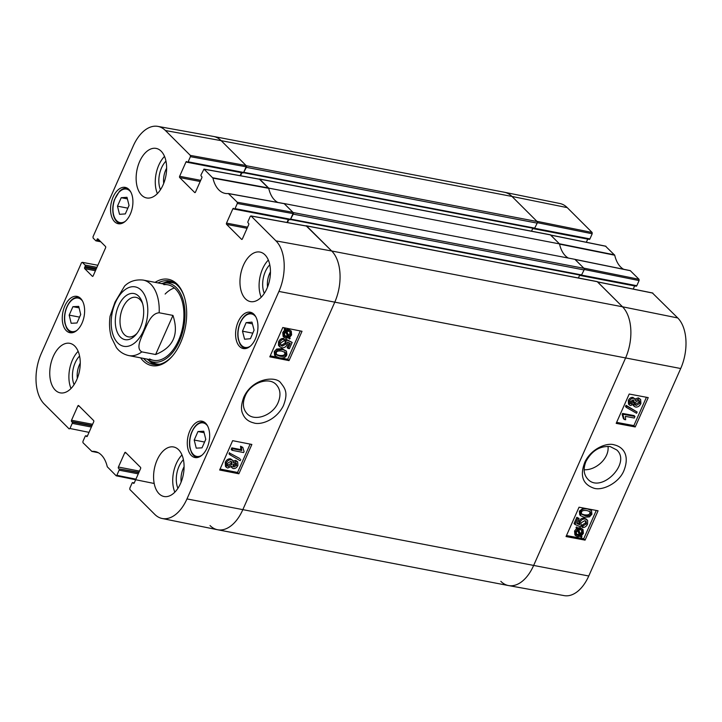 <?xml version="1.0" encoding="UTF-8"?>
<svg xmlns="http://www.w3.org/2000/svg" width="722" height="722" viewBox="0 0 722 722"><rect width="100%" height="100%" fill="white"/><g stroke="black" fill="none" stroke-linecap="round" stroke-linejoin="round"><path stroke-width="1.08" d="M305.911 225.914A1.2 0.704 100.9 0 1 306.327 225.787A1.2 0.704 100.9 0 1 306.57 225.914L331.687 250.994A38.428 22.481 100.9 0 1 334.692 302.365L242.745 509.849A38.428 22.481 100.9 0 1 217.638 529.758A38.428 22.481 100.9 0 1 210.021 525.553M287.446 222.556L288.782 219.551M290.406 219.461L293.267 214.145L584.08 269.938A1.2 0.704 -79.1 0 0 583.99 268.34L574.974 259.342L284.161 203.55L293.168 212.548A1.2 0.704 100.9 0 1 293.267 214.145M195.075 192.584L194.669 192.503A0.957 0.56 -79.1 0 0 195.481 192.115L201.799 177.865A0.957 0.56 -79.1 0 0 201.727 176.574L201.167 176.024A0.957 0.56 100.9 0 1 201.095 174.733L203.992 169.11L212.945 178.135L268.737 188.334A31.227 18.267 100.9 0 0 277.88 202.449A31.227 18.267 100.9 0 1 268.692 188.108L559.505 243.901L550.498 234.903A1.2 0.704 -79.1 0 0 550.254 234.767A1.2 0.704 -79.1 0 0 549.983 234.803M259.017 179.101A1.2 0.704 100.9 0 1 259.442 178.975A1.2 0.704 100.9 0 1 259.676 179.11L268.692 188.108M240.552 175.744L241.888 172.738M243.522 172.648L246.373 167.342L537.195 223.134A1.2 0.704 -79.1 0 0 537.096 221.528L511.979 196.447A38.428 22.481 -79.1 0 0 504.362 192.242L213.541 136.449A38.428 22.481 100.9 0 1 221.167 140.655L246.283 165.735A1.2 0.704 100.9 0 1 246.373 167.342M537.195 223.134L534.497 228.531L243.837 172.72M532.845 228.215L531.536 231.175M559.505 243.901A31.227 18.267 -79.1 0 0 568.376 258.07A31.227 18.267 -79.1 0 1 559.559 244.126L614.729 255.218L605.568 246.22M584.08 269.938L581.381 275.344L290.731 219.533M579.73 275.028L578.421 277.988M217.638 529.758L508.459 585.551A38.428 22.481 -79.1 0 0 533.558 565.642L625.505 358.157A38.428 22.481 -79.1 0 0 622.499 306.787L597.383 281.706A1.2 0.704 -79.1 0 0 597.148 281.58A1.2 0.704 -79.1 0 0 596.877 281.616M137.036 333.32A20.117 11.769 100.9 0 1 128.381 336.858A20.117 11.769 100.9 0 1 122.821 307.762A20.117 11.769 100.9 0 1 135.962 297.338A20.117 11.769 100.9 0 1 142.694 303.827M118.579 305.695A23.483 13.736 -79.1 0 0 118.48 334.593A23.483 13.736 -79.1 0 0 136.16 334.43A23.483 13.736 -79.1 0 0 142.288 302.482A23.483 13.736 -79.1 0 0 118.579 305.695M159.174 312.77L172.955 315.415C179.182 334.322 173.406 347.354 155.627 354.511L141.846 351.876C135.33 348.365 141.449 337.761 144.057 331.082C147.315 324.53 150.817 313.429 159.174 312.77A38.428 22.481 100.9 0 0 143.245 280.091C135.718 279.288 129.509 281.264 124.635 286.011L115.024 302.103L110.051 316.317M172.955 315.415L155.627 354.511M278.178 402.425C272.943 415.385 254.595 422.117 247.114 413.697C242.899 409.067 242.276 403.156 245.227 395.945C250.363 382.976 268.819 376.279 276.273 384.673C280.434 389.302 281.066 395.223 278.178 402.425M228.36 193.532L237.231 202.205L237.303 203.487L293.024 213.604L292.952 212.322L284.089 203.568L228.36 193.532A31.831 18.619 -79.1 0 1 225.273 193.415A31.831 18.619 -79.1 0 1 212.945 178.135M194.669 192.503L179.706 177.576L200.184 181.502M200.707 180.329L179.634 176.285A0.957 0.56 -79.1 0 0 179.706 177.576M179.634 176.285L185.951 162.035L241.437 172.684A0.957 0.56 100.9 0 1 241.446 172.648M188.144 161.809L190.418 156.683L246.13 166.791L243.63 172.45L188.144 161.809A0.957 0.56 100.9 0 1 187.323 162.197L186.763 161.647A0.957 0.56 -79.1 0 0 185.951 162.035M100.024 241.013L96.649 240.363A0.957 0.56 100.9 0 1 95.827 240.76L93.102 238.025L93.021 236.744L133.236 145.997A37.824 22.129 100.9 0 1 157.811 126.377A37.824 22.129 100.9 0 1 165.446 130.538L190.337 155.392L190.418 156.683M96.649 240.363L97.109 239.316L98.616 239.605M92.741 276.345L92.335 276.264A0.957 0.56 -79.1 0 0 93.156 275.867L105.602 247.79A0.957 0.56 -79.1 0 0 105.52 246.5L97.93 238.928A0.957 0.56 -79.1 0 0 97.109 239.316M92.335 276.264L84.745 268.683L95.43 270.732M95.945 269.568L84.664 267.402A0.957 0.56 -79.1 0 0 84.745 268.683M84.664 267.402L85.133 266.355L96.414 268.512M96.928 267.348L85.061 265.064A0.957 0.56 100.9 0 1 85.133 266.355M85.061 265.064L82.326 262.339L97.858 265.254M89.023 432.352L69.962 428.498L69.141 428.895L44.25 404.04A37.824 22.129 100.9 0 1 41.289 353.482L81.505 262.736L82.326 262.339M69.962 428.498L72.236 423.372L91.378 427.045M91.893 425.872L72.155 422.09A0.957 0.56 100.9 0 1 72.236 423.372M72.155 422.09L71.604 421.531L92.082 425.457M92.596 424.292L71.523 420.249A0.957 0.56 -79.1 0 0 71.604 421.531M71.523 420.249L77.841 405.99L79.339 406.278M86.965 436.539L86.559 436.467A0.957 0.56 -79.1 0 0 87.38 436.07L93.698 421.819A0.957 0.56 -79.1 0 0 93.616 420.538L78.662 405.602A0.957 0.56 -79.1 0 0 77.841 405.99M86.559 436.467L85.999 435.907L87.335 436.16M135.916 479.164L116.847 475.311L116.215 475.807L107.271 466.782A31.831 18.619 -79.1 0 0 95.169 451.548A31.831 18.619 -79.1 0 0 91.856 451.385L82.985 442.712L82.913 441.431L85.187 436.296A0.957 0.56 100.9 0 1 85.999 435.907M116.847 475.311L119.121 470.184L138.263 473.858M138.786 472.684L119.049 468.894A0.957 0.56 100.9 0 1 119.121 470.184M119.049 468.894L138.967 472.269M139.49 471.096L118.417 467.053A0.957 0.56 -79.1 0 0 118.489 468.343M118.417 467.053L124.725 452.802L126.233 453.091M133.859 483.352L133.453 483.271A0.957 0.56 -79.1 0 0 134.265 482.883L140.582 468.632A0.957 0.56 -79.1 0 0 140.51 467.342L125.547 452.414A0.957 0.56 -79.1 0 0 124.725 452.802M133.453 483.271L132.893 482.72L134.22 482.973M241.96 239.397L241.554 239.316A0.957 0.56 -79.1 0 0 242.375 238.928L248.693 224.668A0.957 0.56 -79.1 0 0 248.612 223.387L248.052 222.827A0.957 0.56 100.9 0 1 247.98 221.546L250.254 216.419L251.075 216.022L275.966 240.877A37.824 22.129 100.9 0 1 278.918 291.435L186.971 498.92A37.824 22.129 100.9 0 1 162.134 518.495A37.824 22.129 100.9 0 1 154.77 514.38L129.879 489.525L129.798 488.234L132.072 483.108A0.957 0.56 100.9 0 1 132.893 482.72M241.554 239.316L226.6 224.38L247.077 228.314M247.592 227.141L226.518 223.098A0.957 0.56 -79.1 0 0 226.6 224.38M226.518 223.098L232.836 208.848L288.322 219.488A0.957 0.56 100.9 0 1 288.331 219.461M293.024 213.604L290.515 219.262L235.029 208.622A0.957 0.56 100.9 0 1 234.208 209.01L233.657 208.45A0.957 0.56 -79.1 0 0 232.836 208.848M235.029 208.622L237.303 203.487M189.877 430.781A18.492 10.821 100.9 0 1 201.961 421.197A18.492 10.821 100.9 0 1 209.1 441.404A18.492 10.821 100.9 0 1 194.994 457.531A18.492 10.821 100.9 0 1 189.877 430.781M64.845 305.957A18.492 10.821 100.9 0 1 76.929 296.372A18.492 10.821 100.9 0 1 84.068 316.579A18.492 10.821 100.9 0 1 69.953 332.698A18.492 10.821 100.9 0 1 64.845 305.957M113.137 196.971A18.492 10.821 100.9 0 1 125.222 187.386A18.492 10.821 100.9 0 1 132.361 207.593A18.492 10.821 100.9 0 1 118.255 223.721A18.492 10.821 100.9 0 1 113.137 196.971M238.179 321.795A18.492 10.821 100.9 0 1 250.254 312.22A18.492 10.821 100.9 0 1 257.402 332.418A18.492 10.821 100.9 0 1 243.287 348.546A18.492 10.821 100.9 0 1 238.179 321.795M157.107 460.04A25.225 14.756 100.9 0 1 173.587 446.972A25.225 14.756 100.9 0 1 183.325 474.525A25.225 14.756 100.9 0 1 164.084 496.51A25.225 14.756 100.9 0 1 157.107 460.04M53.284 356.388A25.225 14.756 100.9 0 1 69.763 343.32A25.225 14.756 100.9 0 1 79.492 370.873A25.225 14.756 100.9 0 1 60.26 392.858A25.225 14.756 100.9 0 1 53.284 356.388M139.662 161.475A25.225 14.756 100.9 0 1 156.132 148.407A25.225 14.756 100.9 0 1 165.87 175.951A25.225 14.756 100.9 0 1 146.629 197.945A25.225 14.756 100.9 0 1 139.662 161.475M243.485 265.127A25.225 14.756 100.9 0 1 259.956 252.059A25.225 14.756 100.9 0 1 269.694 279.604A25.225 14.756 100.9 0 1 250.453 301.597A25.225 14.756 100.9 0 1 243.485 265.127M140.609 357.85A43.952 25.712 -79.1 0 0 172.585 355.856A43.952 25.712 -79.1 0 0 180.536 342.851A43.952 25.712 -79.1 0 0 184.056 296.047A43.952 25.712 -79.1 0 0 155.095 282.365M181.159 481.989A15.965 9.341 100.9 0 1 184.083 466.782M267.537 287.076A15.965 9.341 100.9 0 1 270.452 271.869M163.714 183.424A15.965 9.341 100.9 0 1 166.629 168.217M77.335 378.337A15.965 9.341 100.9 0 1 80.259 363.13M129.048 205.463L125.303 213.92L119.527 214.317L117.469 206.167L121.215 197.711L126.991 197.314L129.048 205.463M121.215 197.711L127.397 198.893M129.03 205.373L127.821 208.234M117.469 206.167L127.803 208.144M197.972 431.539L203.739 431.242L205.788 439.346L202.016 447.848L196.249 448.145L194.2 440.041L197.972 431.539L204.109 432.722M205.761 439.256L204.552 442.117M194.2 440.041L204.534 442.026M78.725 306.381L80.72 314.53L76.974 322.987L71.171 323.285L69.177 315.135L72.922 306.679L78.725 306.381M72.922 306.679L79.095 307.861M80.693 314.44L79.528 317.202M69.177 315.135L79.51 317.111M251.96 322.12L254.072 330.162L250.426 338.717L244.596 339.232L242.493 331.19L246.13 322.635L251.96 322.12M246.13 322.635L252.411 323.844M242.493 331.19L252.79 333.167M171.249 281.454A42.517 24.873 -79.1 0 0 163.19 283.141M148.425 360.125A42.517 24.873 -79.1 0 0 155.284 364.673M146.882 359.051A40.125 23.474 -79.1 0 0 149.165 360.558A40.125 23.474 -79.1 0 0 180.834 337.679A40.125 23.474 -79.1 0 0 176.267 287.573A40.125 23.474 -79.1 0 0 164.047 283.024A40.125 23.474 -79.1 0 0 161.367 283.565M149.589 358.933A38.428 22.481 -79.1 0 0 179.913 337.03A38.428 22.481 -79.1 0 0 175.545 289.035A38.428 22.481 -79.1 0 0 163.831 284.676M174.372 287.97A38.428 22.481 -79.1 0 0 165.13 294.053M289.693 219.659A0.957 0.56 -79.1 0 0 290.515 219.262M288.322 219.488L286.995 222.475M162.134 518.495L217.502 529.731A38.428 22.481 -79.1 0 0 242.745 509.849L334.692 302.365A38.428 22.481 -79.1 0 0 331.687 250.994L306.381 226.067M246.13 166.791L246.058 165.509L221.167 140.655A38.428 22.481 -79.1 0 0 213.405 136.422L157.811 126.377M242.809 172.847A0.957 0.56 -79.1 0 0 243.63 172.45M241.437 172.684L240.11 175.663M268.737 188.334L259.487 179.255M232.737 448.75L241.753 450.51L241.419 447.089L242.791 447.36L244.072 451.566L243.63 452.559L232.051 450.293L232.737 448.75L231.852 447.857L240.877 449.625L241.753 450.51M240.877 449.625L240.543 446.205L241.419 447.089M240.543 446.205L242.791 447.36M231.852 447.857L231.166 449.4L232.051 450.293M240.733 459.463L240.182 460.708L229.876 454.725L230.426 453.479L239.857 458.569L230.426 453.479M229.542 452.595L228.991 453.84L229.876 454.725M232.935 466.033L235.85 464.399L236.013 462.937M235.877 462.901L236.726 465.293L233.991 466.963L233.107 464.589L235.877 462.901L236.563 463.253M233.107 466.069L233.991 466.963L233.26 466.592M227.123 465.41L231.094 463.425L231.23 461.484M230.769 461.349L231.753 461.845L231.97 464.318L228.459 466.439L227.466 465.952L227.268 463.443L230.769 461.349M236.527 461.304L237.709 461.899L237.899 465.491C236.708 467.775 235.173 468.795 233.278 468.551L232.276 468.046L231.789 466.241L227.773 468.036L226.365 467.324L226.112 463.208C227.448 460.627 229.235 459.472 231.482 459.761L232.827 460.419L233.341 462.739L236.527 461.304L235.652 460.41L237.709 461.899M232.276 468.046L231.193 466.899M226.365 467.324L225.481 466.439L225.237 462.324C226.564 459.733 228.36 458.587 230.607 458.876L232.827 460.419M233.251 461.06L235.652 460.41M284.432 335.784L287.591 336.019L288.466 336.912L286.327 337.021L284.784 336.29L284.522 333.546L285.984 331.804L288.466 336.912M287.591 336.019L285.659 332.057M289.215 336.542L286.724 331.425L288.899 331.29L290.506 332.039L290.722 334.791L289.215 336.542M288.34 335.658L289.838 333.898L289.964 331.651M290.181 338.528L289.486 339.006L288.899 337.797L285.849 338.167L283.972 337.237L283.638 333.411L285.587 330.992L285.028 329.837L285.713 329.349L286.309 330.559L289.387 330.144L291.291 331.091L291.598 334.954L289.621 337.373L290.181 338.528M288.52 337.941L289.486 339.006M283.972 337.237L283.096 336.344L282.753 332.517L284.712 330.098L285.587 330.992M284.712 330.098L284.143 328.943L285.028 329.837M284.143 328.943L284.838 328.465L285.713 329.349M285.425 329.674L288.511 329.259L291.291 331.091M283.863 340.937L280.614 342.923L280.903 345.486L282.257 346.145L286.065 343.97L285.957 341.461L286.769 340.044L292.157 342.427L289.387 348.672L288.033 348.41L290.253 343.392L287.464 342.111L287.13 344.629C285.912 347.002 284.089 348.058 281.661 347.805L279.387 346.28L279.45 342.706C280.605 340.333 282.275 339.196 284.459 339.295L283.863 340.937M280.542 344.972L281.372 345.251L285.181 343.085L285.073 340.567L285.957 341.461M285.073 340.567L285.894 339.159L286.769 340.044M285.894 339.159L292.157 342.427M289.197 342.905L287.157 347.517L288.033 348.41M278.502 345.387L279.856 346.903L278.502 345.387L278.566 341.813C279.73 339.448 281.399 338.311 283.575 338.401L284.459 339.295M282.085 351.172L285.632 352.733L285.704 354.592C285.343 356.208 283.394 356.74 279.865 356.181L276.571 354.908L276.255 352.76C276.616 351.145 278.557 350.621 282.085 351.172M276.237 354.421L278.99 355.296C282.519 355.847 284.468 355.323 284.829 353.699L284.757 351.84M286.869 354.836C285.759 357.534 283.195 358.518 279.161 357.778L275.497 356.19L275.091 352.526L277.546 349.908L282.798 349.583L286.472 351.163L286.869 354.836M275.497 356.19L274.613 355.305L274.216 351.641L276.67 349.015L281.914 348.69L286.472 351.163M220.075 469.029L237.547 472.45L250.119 444.102M270.236 355.856L277.104 357.2M281.409 358.04L287.699 359.276L300.271 330.92M232.646 440.673L251.87 444.445L238.874 473.785L219.641 470.013L232.646 440.673M238.874 473.785L237.547 472.45M282.798 327.499L302.022 331.272L289.026 360.612L269.793 356.839L282.798 327.499M289.026 360.612L287.699 359.276M243.756 397.29C241.166 404.392 240.805 409.834 242.655 413.616C244.568 418.471 248.26 421.567 253.747 422.902C259.992 425.231 275.777 420.818 283.376 405.746C288.042 393.625 285.768 389.131 280.975 383.202C276.607 375.657 252.529 377.597 243.756 397.29M183.406 459.715A19.332 11.308 -79.1 0 0 177.919 488.316M181.971 454.977A25.225 14.756 -79.1 0 0 176.24 463.714A25.225 14.756 -79.1 0 0 174.832 492.178M269.784 264.793A19.332 11.308 -79.1 0 0 264.297 293.394M268.34 260.064A25.225 14.756 -79.1 0 0 262.618 268.792A25.225 14.756 -79.1 0 0 261.202 297.265M165.952 161.141A19.332 11.308 -79.1 0 0 160.465 189.742M164.517 156.412A25.225 14.756 -79.1 0 0 158.795 165.148A25.225 14.756 -79.1 0 0 157.378 193.613M79.582 356.063A19.332 11.308 -79.1 0 0 74.095 384.664M78.138 351.325A25.225 14.756 -79.1 0 0 72.417 360.061A25.225 14.756 -79.1 0 0 71.009 388.526M172.955 355.414A42.517 24.873 100.9 0 1 153.245 364.43A42.517 24.873 100.9 0 1 143.57 358.419M158.055 282.934A42.517 24.873 100.9 0 1 169.264 280.921A42.517 24.873 100.9 0 1 184.236 296.598M608.023 446.358C609.503 458.244 595.894 470.437 584.161 469.751M567.23 207.62A37.824 22.129 -79.1 0 0 559.866 203.505L504.498 192.269A38.428 22.481 100.9 0 1 511.979 196.447L536.879 221.302L592.121 232.475L567.23 207.62L511.979 196.447L221.167 140.655L165.446 130.538M537.33 222.665L592.202 233.766L592.121 232.475M592.202 233.766L589.928 238.892L534.867 228.323M589.107 239.28A0.957 0.56 -79.1 0 0 589.928 238.892M532.692 228.558L587.735 239.117A0.957 0.56 100.9 0 1 587.744 239.09M587.735 239.117L586.345 242.258M623.655 269.279A31.831 18.619 100.9 0 1 614.729 255.218M584.224 269.477L639.087 280.569L639.015 279.288L630.243 270.615L574.811 259.36M639.087 280.569L636.813 285.704L581.761 275.136M636.001 286.092A0.957 0.56 -79.1 0 0 636.813 285.704M579.586 275.371L634.62 285.93A0.957 0.56 100.9 0 1 634.638 285.903L633.23 289.071M597.419 281.833L622.499 306.787A38.428 22.481 100.9 0 1 625.505 358.157L533.558 565.642A38.428 22.481 100.9 0 1 508.595 585.578L564.189 595.623A37.824 22.129 -79.1 0 0 588.764 576.003L680.711 368.518A37.824 22.129 -79.1 0 0 677.75 317.96L652.453 293.024M508.595 585.578A38.428 22.481 100.9 0 1 500.833 581.345M580.181 275.118L580.515 275.452A0.957 0.56 100.9 0 0 580.705 275.551L636.19 286.201M581.183 275.308A0.957 0.56 100.9 0 1 580.705 275.551M630.243 270.615L574.92 259.36L583.764 268.115L639.015 279.288M550.534 235.02L559.379 243.765L614.548 254.866M533.287 228.305L533.621 228.639A0.957 0.56 100.9 0 0 533.82 228.748L589.296 239.388M534.298 228.495A0.957 0.56 100.9 0 1 533.82 228.748M634.277 418.029L625.351 416.35L625.667 419.753L624.313 419.5L623.059 415.33L623.501 414.329L634.963 416.486L634.277 418.029M623.077 415.349L622.147 414.437L623.402 418.607L624.313 419.5M622.147 414.437L622.59 413.435L623.501 414.329M622.59 413.435L634.06 415.592L634.963 416.486M626.398 407.434L626.949 406.188L637.138 412.045L636.587 413.291L626.398 407.434L625.487 406.54L626.046 405.295L626.949 406.188M626.046 405.295L637.138 412.045M630.216 403.038L633.068 401.36L633.248 399.925M630.324 403.066L631.227 403.959L630.387 401.585L633.113 399.898L633.97 402.253L631.227 403.959L630.559 403.625M633.113 399.898L633.817 400.25M634.16 401.703L634.412 404.094M634.954 404.446L638.844 402.443L639.006 400.484M636.281 405.457L635.315 404.988L635.098 402.515L638.591 400.367L639.557 400.836L639.755 403.336L636.281 405.457L635.369 404.564M630.577 405.556L629.422 404.988L629.232 401.405C630.414 399.113 631.949 398.084 633.826 398.309L634.8 398.788L635.288 400.602L639.277 398.77L640.649 399.447L640.901 403.562C639.566 406.152 637.788 407.307 635.568 407.046L634.25 406.414L633.736 404.094L630.577 405.556M629.422 404.988L628.519 404.094L628.321 400.511C629.512 398.219 631.046 397.19 632.914 397.416L634.8 398.788M634.999 399.022L638.374 397.876L640.649 399.447M634.25 406.414L632.923 404.907M578.602 529.921L580.723 529.795L582.239 530.489L582.501 533.233L581.039 534.984L578.602 529.921M580.136 534.09L581.589 532.34L581.688 530.101M580.948 533.359L581.851 534.253M577.862 530.291L580.308 535.372L578.151 535.516L576.58 534.803L576.364 532.051L577.862 530.291M576.228 534.298L579.396 534.47L577.51 530.562M579.396 534.47L580.308 535.372M578.376 534.695L579.279 535.589M576.914 528.333L577.609 527.845L578.178 529.046L581.201 528.639L583.033 529.533L583.376 533.359L581.436 535.787L581.986 536.933L581.3 537.421L580.723 536.22L577.663 536.663L575.813 535.769L575.497 531.897L577.465 529.47L576.003 527.439L576.697 526.952L577.609 527.845M577.275 528.152L580.298 527.746L583.033 529.533M580.317 536.374L581.3 537.421M575.813 535.769L574.902 534.876L574.586 531.004L576.553 528.576L577.465 529.47M576.553 528.576L576.003 527.439M583.186 525.869L586.408 523.856L586.12 521.293L584.802 520.67L581.011 522.863L581.111 525.363L580.298 526.78L574.974 524.461L577.744 518.216L579.08 518.468L576.86 523.477L579.622 524.732L579.965 522.223C581.174 519.849 582.988 518.775 585.398 519.01L587.645 520.508L587.564 524.064C586.408 526.437 584.748 527.583 582.591 527.511L583.186 525.869L582.275 524.975L585.506 522.963L585.578 520.914M577.744 518.216L576.833 517.322L574.062 523.567L574.974 524.461M576.833 517.322L579.08 518.468M577.04 523.08L579.622 524.732M578.719 523.838L579.053 521.329C580.271 518.956 582.076 517.882 584.486 518.116L586.733 519.614M586.246 518.974L587.645 520.508M582.275 524.975L581.679 526.618L582.591 527.511M581.336 513.893L584.08 514.768C587.573 515.282 589.504 514.741 589.865 513.134L589.883 511.465M584.982 515.661L581.481 514.136L581.409 512.286C581.779 510.671 583.71 510.129 587.203 510.644L590.452 511.871L590.767 514.028C590.406 515.634 588.475 516.176 584.982 515.661L584.08 514.768M580.262 512.051C581.372 509.353 583.918 508.351 587.907 509.055L591.508 510.571L591.923 514.244L589.477 516.88L584.279 517.25L580.668 515.734L580.262 512.051L579.36 511.158L583.43 508.035M590.154 509.299L591.508 510.571M580.668 515.734L579.757 514.84L579.36 511.158M616.633 422.37L633.862 425.61L646.425 397.271M566.481 535.553L583.71 538.783L596.273 510.445M635.225 426.946L616.191 423.372L629.196 394.031L648.23 397.605L635.225 426.946L633.862 425.61M585.073 540.128L566.039 536.554L579.044 507.214L598.078 510.779L585.073 540.128L583.71 538.783M585.966 461.475C591.778 450.763 599.856 445.799 610.198 446.584L616.723 449.932C631.66 463.037 600.912 494.028 587.771 479.11C583.665 474.571 583.06 468.686 585.966 461.475M624.061 470.248C629.954 454.869 622.933 446.882 614.341 444.878C607.085 442.315 591.426 448.452 584.946 461.945C579.694 475.392 582.546 484.092 593.493 488.054C602.103 491.384 619.341 482.892 624.061 470.248M259.676 179.11L550.498 234.903M583.99 268.34L293.168 212.548M291.038 219.181L581.851 274.974M306.57 225.914L597.383 281.706M537.096 221.528L246.283 165.735M244.144 172.368L534.966 228.161M677.75 317.96L622.499 306.787L331.687 250.994L275.966 240.877M680.711 368.518L278.918 291.435M588.764 576.003L186.971 498.92M117.794 342.995A30.261 17.707 100.9 0 1 115.43 302.545A30.261 17.707 100.9 0 1 141.196 290.181A30.261 17.707 100.9 0 1 143.561 330.631A30.261 17.707 100.9 0 1 117.794 342.995M141.846 351.876A38.428 22.481 100.9 0 1 128.76 355.576L153.443 360.314M125.213 221.401A17.057 9.973 100.9 0 1 113.607 214.822A17.057 9.973 100.9 0 1 117.866 193.595A17.057 9.973 100.9 0 1 130.835 192.115M120.637 223.685A18.014 10.541 -79.1 0 0 120.755 223.703L120.637 223.685C117.163 222.899 114.762 220.075 113.435 215.21C112.289 210.273 112.614 205.111 114.428 199.714L119.383 191.411C121.991 188.857 124.671 187.819 127.424 188.298L127.532 188.325A18.014 10.541 -79.1 0 0 127.424 188.298M201.961 455.212A17.057 9.973 100.9 0 1 190.211 437.776A17.057 9.973 100.9 0 1 207.575 425.935M204.164 422.117L204.281 422.135A18.014 10.541 -79.1 0 0 204.164 422.117C198.712 421.603 194.371 425.411 191.168 433.525C189.453 438.597 189.065 443.516 190.012 448.281L191.556 452.685C193.027 455.401 194.967 457.008 197.377 457.495A18.014 10.541 -79.1 0 0 197.494 457.522M76.92 330.387A17.057 9.973 100.9 0 1 73.193 331.678A17.057 9.973 100.9 0 1 65.919 309.955A17.057 9.973 100.9 0 1 82.543 301.101M79.131 297.283L79.239 297.311A18.014 10.541 -79.1 0 0 79.131 297.283C73.671 296.778 69.339 300.587 66.135 308.7C64.42 313.772 64.032 318.691 64.971 323.456L66.523 327.86C67.994 330.577 69.935 332.174 72.344 332.671A18.014 10.541 -79.1 0 0 72.453 332.689L72.344 332.671M250.254 346.226A17.057 9.973 100.9 0 1 246.743 347.508A17.057 9.973 100.9 0 1 239.199 325.974A17.057 9.973 100.9 0 1 255.868 316.949M252.465 313.131L252.574 313.149A18.014 10.541 -79.1 0 0 252.465 313.131C247.005 312.626 242.673 316.426 239.46 324.539C237.746 329.62 237.357 334.539 238.305 339.295L239.848 343.699C241.328 346.416 243.269 348.022 245.679 348.509A18.014 10.541 -79.1 0 0 245.787 348.536L245.679 348.509M171.962 281.715A42.3 24.747 -79.1 0 0 163.894 283.042M149.039 360.486A42.3 24.747 -79.1 0 0 156.042 364.691M175.365 283.602A41.362 24.196 -79.1 0 0 168.082 282.564L164.047 283.024M149.165 360.558L152.748 362.471A41.362 24.196 -79.1 0 0 159.905 364.204M235.85 464.399L236.726 465.293M231.094 463.425L231.97 464.318M227.574 465.555L228.459 466.439M225.237 462.324L226.112 463.208M230.607 458.876L231.482 459.761M285.443 336.127L286.327 337.021M289.838 333.898L290.722 334.791M282.753 332.517L283.638 333.411M283.593 331.127L284.477 332.021M288.511 329.259L289.387 330.144M281.372 345.251L282.257 346.145M285.181 343.085L286.065 343.97M278.566 341.813L279.45 342.706M284.829 353.699L285.704 354.592M278.99 355.296L279.865 356.181M274.216 351.641L275.091 352.526M276.67 349.015L277.546 349.908M281.914 348.69L282.798 349.583M228.648 193.64L284.287 203.676M268.566 187.973L212.764 177.783M98.3 452.703L91.856 451.385M292.952 212.322L237.231 202.205M251.075 216.022L306.787 226.139M204.182 169.219L259.902 179.327M246.058 165.509L190.337 155.392M633.068 401.36L633.97 402.253M638.844 402.443L639.755 403.336M628.321 400.511L629.232 401.405M632.914 397.416L633.826 398.309M638.374 397.876L639.277 398.77M581.589 532.34L582.501 533.233M577.248 534.623L578.151 535.516M578.737 527.701L579.64 528.594M580.298 527.746L581.201 528.639M574.586 531.004L575.497 531.897M585.506 522.963L586.408 523.856M579.053 521.329L579.965 522.223M584.486 518.116L585.398 519.01M589.865 513.134L590.767 514.028M575.1 259.469L630.432 270.723M550.724 235.119L605.966 246.301M597.608 281.932L652.859 293.105M550.254 234.767L259.442 178.975M597.148 281.58L306.327 225.787M534.497 228.531L243.675 172.738M290.569 219.551L581.381 275.344M110.06 316.236C109.049 323.853 109.5 330.947 111.423 337.517L116.377 347.553C119.455 351.722 123.579 354.394 128.76 355.576M143.245 280.091L167.919 284.829M284.089 203.568L228.45 193.532M98.345 452.721L91.757 451.385M289.883 219.759L234.406 209.118M306.597 226.031L250.877 215.923M259.703 179.227L203.992 169.11M242.998 172.955L187.512 162.306M100.791 241.78L96.017 240.859M87.362 436.097L85.81 435.799M134.256 482.91L132.704 482.612M154.201 483.487L116.215 475.807M605.785 246.193L550.633 235.038M652.67 293.006L597.527 281.851"/></g></svg>
